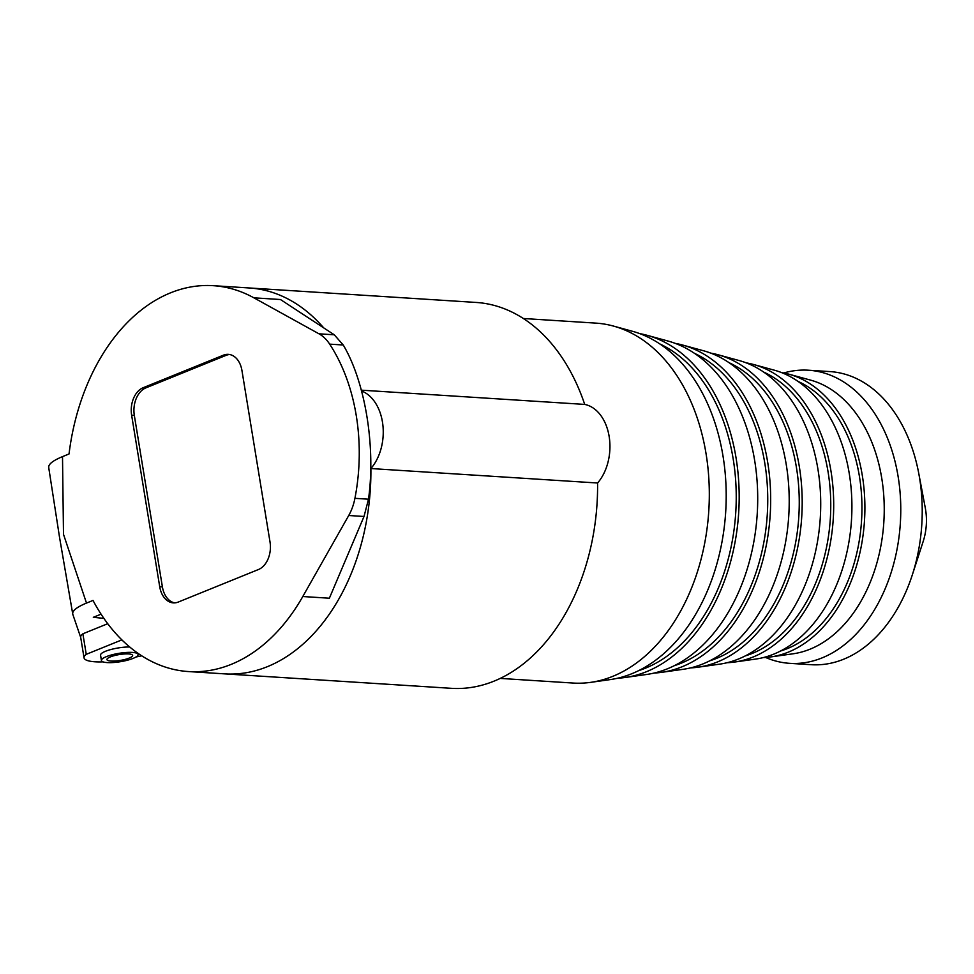 <?xml version="1.0" encoding="UTF-8"?>
<svg xmlns="http://www.w3.org/2000/svg" width="974" height="974" viewBox="0 0 974 974"><rect width="100%" height="100%" fill="white"/><g stroke="black" fill="none" stroke-linecap="round" stroke-linejoin="round"><path stroke-width="1.46" d="M370.68 468.531L370.887 468.543A44.682 30.864 -86.3 0 0 382.806 424.506A44.682 30.864 -86.3 0 0 361.561 390.988A44.682 30.864 -86.3 0 1 382.806 424.506A44.682 30.864 -86.3 0 1 370.887 468.543A193.339 133.56 93.7 0 1 224.738 673.874L451.437 688.326A193.339 133.56 -86.3 0 0 597.586 483.007L370.887 468.543A193.339 133.56 93.7 0 1 224.738 673.874L188.518 671.561A193.339 133.56 -86.3 0 0 302.792 596.526L348.729 515.502A44.621 30.827 -86.3 0 0 354.926 498.335L368.501 499.199C375.854 446.774 365.25 382.003 343.25 345.003L334.265 334.8L280.451 299.517L253.885 297.825A193.339 133.56 -86.3 0 0 213.136 285.674A193.339 133.56 -86.3 0 0 69.032 453.969L62.506 456.623L63.493 534.312L86.491 603.076C76.508 607.228 71.942 610.978 72.794 614.338L80.708 637.459M213.136 285.674L249.356 287.975A193.339 133.56 93.7 0 1 323.66 327.836A193.339 133.56 93.7 0 0 249.356 287.975L476.043 302.439A193.339 133.56 -86.3 0 1 584.717 404.417A44.682 30.864 93.7 0 1 609.14 436.413A44.682 30.864 93.7 0 1 597.586 483.007M121.884 639.881L86.248 654.333L82.875 633.794L107.749 623.701M82.875 633.794A35.32 8.06 170.7 0 0 80.684 637.313L84.044 657.852A35.32 8.06 170.7 0 0 103.074 661.87M136.019 656.987L141.754 655.819M86.248 654.333A35.32 8.06 170.7 0 0 84.044 657.852M361.342 390.172L584.717 404.417M111.012 661.054A13.015 2.971 170.7 0 0 125.122 659.41A13.015 2.971 170.7 0 0 132.622 655.392A13.015 2.971 170.7 0 0 119.303 654.565A13.015 2.971 170.7 0 0 106.933 659.605A13.015 2.971 170.7 0 0 111.012 661.054M107.25 662.588A18.591 4.249 170.7 0 0 127.399 660.226A18.591 4.249 170.7 0 0 138.125 654.491A18.591 4.249 170.7 0 0 119.096 653.311A18.591 4.249 170.7 0 0 101.43 660.506A18.591 4.249 170.7 0 0 107.25 662.588M129.737 646.992A18.591 4.249 170.7 0 0 110.281 649.682A18.591 4.249 170.7 0 0 100.553 655.149L101.43 660.506M101.077 614.168L93.309 617.309L103.901 618.38M188.518 671.561A193.339 133.56 -86.3 0 1 93.017 600.434L86.491 603.076M48.7 467.423L59.56 537.478L72.794 614.338M48.81 467.873C47.957 464.513 52.523 460.763 62.506 456.623M178.266 602.054L258.487 569.51A22.305 15.414 -86.3 0 0 270.017 541.982L241.942 370.51A22.305 15.414 -86.3 0 0 228.318 354.353A22.305 15.414 -86.3 0 0 223.387 355.181L143.166 387.713A22.305 15.414 -86.3 0 0 131.636 415.253L159.712 586.713A22.305 15.414 -86.3 0 0 173.335 602.882A22.305 15.414 -86.3 0 0 178.266 602.054M343.25 345.003L329.675 344.139A165.982 114.664 93.7 0 1 354.926 498.335M329.675 344.139A44.621 30.827 -86.3 0 0 318.985 333.814L334.265 334.8M253.885 297.825L318.985 333.814M302.792 596.526L329.37 598.219L364.02 516.476L368.501 499.199M229.657 354.524A22.305 15.414 -86.3 0 0 226.065 355.352L145.857 387.883A22.305 15.414 -86.3 0 0 134.327 415.423L162.402 586.884A22.305 15.414 -86.3 0 0 174.687 602.882M500.332 678.415L572.98 683.042A180.324 124.575 -86.3 0 0 590.682 682.36A180.324 124.575 -86.3 0 0 708.78 511.021A180.324 124.575 -86.3 0 0 613.413 326.059A180.324 124.575 -86.3 0 0 595.942 323.124L523.294 318.498M763.251 657.596A143.129 98.873 -86.3 0 0 770.726 656.939L793.128 653.785A138.491 95.671 -86.3 0 0 883.832 522.186A138.491 95.671 -86.3 0 0 810.587 380.128L788.77 374.15A143.129 98.873 -86.3 0 0 781.428 372.555M770.726 656.939A143.129 98.873 -86.3 0 0 864.474 520.944A143.129 98.873 -86.3 0 0 788.77 374.15M765.625 657.474A146.867 101.454 -86.3 0 0 789.731 663.343L811.196 664.706A146.867 101.454 -86.3 0 0 912.248 575.098A146.867 101.454 -86.3 0 0 918.738 473.303A146.867 101.454 -86.3 0 0 829.897 371.581L808.432 370.217A146.867 101.454 -86.3 0 0 783.778 372.969M912.248 575.098L923.157 541.507A48.335 33.396 -86.3 0 0 925.3 508.014L918.738 473.303M789.731 663.343A146.867 101.454 -86.3 0 0 900.341 523.233A146.867 101.454 -86.3 0 0 808.432 370.217M780.685 650.961A139.44 96.329 -86.3 0 0 861.54 520.761A139.44 96.329 -86.3 0 0 797.876 381.345M727.152 662.71A150.58 104.023 -86.3 0 0 734.627 662.04L755.714 659.069A146.222 101.016 -86.3 0 0 851.483 520.116A146.222 101.016 -86.3 0 0 774.147 370.132L753.608 364.507A150.58 104.023 -86.3 0 0 746.267 362.888M734.627 662.04A150.58 104.023 -86.3 0 0 833.257 518.959A150.58 104.023 -86.3 0 0 753.608 364.507M745.512 655.819A146.904 101.491 -86.3 0 0 830.323 518.777A146.904 101.491 -86.3 0 0 763.604 372.056M690.676 667.872A158.117 109.234 -86.3 0 0 698.163 667.19L719.616 664.158A153.685 106.166 -86.3 0 0 820.266 518.131A153.685 106.166 -86.3 0 0 738.986 360.49L718.094 354.767A158.117 109.234 -86.3 0 0 710.764 353.136M698.163 667.19A158.117 109.234 -86.3 0 0 801.724 516.951A158.117 109.234 -86.3 0 0 718.094 354.767M709.973 660.725A154.44 106.69 -86.3 0 0 798.802 516.756A154.44 106.69 -86.3 0 0 728.99 362.669M654.211 673.034A165.653 114.433 -86.3 0 0 661.699 672.328L683.151 669.308A161.221 111.377 -86.3 0 0 788.733 516.123A161.221 111.377 -86.3 0 0 703.471 350.75L682.579 345.027A165.653 114.433 -86.3 0 0 675.25 343.384M661.699 672.328A165.653 114.433 -86.3 0 0 770.191 514.929A165.653 114.433 -86.3 0 0 682.579 345.027M674.446 665.632A161.976 111.9 -86.3 0 0 767.269 514.747A161.976 111.9 -86.3 0 0 694.365 353.294M617.747 678.196A173.189 119.644 -86.3 0 0 625.235 677.478L646.687 674.458A168.758 116.576 -86.3 0 0 757.212 514.102A168.758 116.576 -86.3 0 0 667.957 341.022L647.065 335.287A173.189 119.644 -86.3 0 0 639.735 333.619M625.235 677.478A173.189 119.644 -86.3 0 0 738.669 512.921A173.189 119.644 -86.3 0 0 647.065 335.287M638.907 670.538A169.5 117.099 -86.3 0 0 735.735 512.738A169.5 117.099 -86.3 0 0 659.751 343.907M590.682 682.36L610.223 679.596A176.282 121.787 -86.3 0 0 725.679 512.093A176.282 121.787 -86.3 0 0 632.443 331.282L613.413 326.059M364.02 516.476L348.729 515.502M162.402 586.884L159.712 586.713M134.327 415.423L131.636 415.253M145.857 387.883L143.166 387.713M226.065 355.352L223.387 355.181M138.125 654.491L137.918 653.25"/></g></svg>
